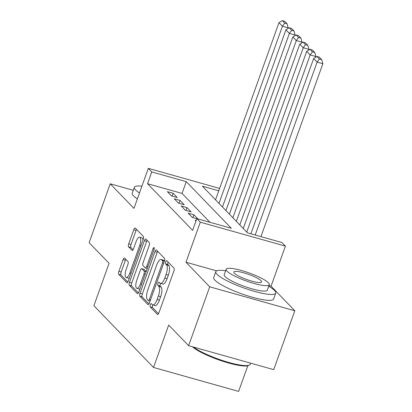 <?xml version="1.0" encoding="UTF-8"?>
<svg xmlns="http://www.w3.org/2000/svg" width="412" height="412" viewBox="0 0 412 412"><rect width="100%" height="100%" fill="white"/><g stroke="black" fill="none" stroke-linecap="round" stroke-linejoin="round"><path stroke-width="0.62" d="M150.292 304.798A1.751 0.603 -74.3 0 0 150.189 306.909L157.42 314.397A2.498 0.865 -74.3 0 0 157.569 314.49A2.498 0.865 -74.3 0 0 158.924 312.79L173.828 271.178A2.498 0.865 -74.3 0 0 173.972 268.161L166.742 260.672A1.751 0.603 -74.3 0 0 166.639 260.605A1.751 0.603 -74.3 0 0 165.686 261.8A1.751 0.603 -74.3 0 0 165.583 263.912L166.52 264.88A7.998 2.76 -74.3 0 1 166.051 274.531L164.805 277.997A7.998 2.76 -74.3 0 1 160.464 283.441A7.998 2.76 -74.3 0 1 159.98 283.142L159.047 282.174A1.751 0.603 -74.3 0 0 158.939 282.107A1.751 0.603 -74.3 0 0 157.992 283.296A1.751 0.603 -74.3 0 0 157.889 285.408L158.821 286.381A7.998 2.76 -74.3 0 1 158.352 296.032L157.111 299.498A7.998 2.76 -74.3 0 1 152.764 304.942A7.998 2.76 -74.3 0 1 152.28 304.643L151.348 303.675A1.751 0.603 -74.3 0 0 151.24 303.608A1.751 0.603 -74.3 0 0 150.292 304.798M152.8 304.952A1.751 0.603 -74.3 0 0 152.589 305.447A1.751 0.603 -74.3 0 0 152.486 307.558L158.476 313.759M168.127 262.104A1.751 0.603 -74.3 0 0 167.988 262.444A1.751 0.603 -74.3 0 0 167.885 264.556L168.822 265.524L166.52 264.88M160.5 283.451A1.751 0.603 -74.3 0 0 160.289 283.945A1.751 0.603 -74.3 0 0 160.186 286.057L161.123 287.025L158.821 286.381M124.568 258.041A2.498 0.865 -74.3 0 0 124.419 257.948A2.498 0.865 -74.3 0 0 123.064 259.648L118.883 271.323A2.498 0.865 -74.3 0 0 118.733 274.341L126.762 282.653A2.498 0.865 -74.3 0 0 126.917 282.75A2.498 0.865 -74.3 0 0 128.271 281.046L143.17 239.434A2.498 0.865 -74.3 0 0 143.319 236.416L135.291 228.104A2.498 0.865 -74.3 0 0 135.141 228.006A2.498 0.865 -74.3 0 0 133.782 229.711L128.735 243.811A2.498 0.865 -74.3 0 0 128.585 246.829L132.02 250.388A2.498 0.865 -74.3 0 0 132.175 250.481A2.498 0.865 -74.3 0 0 133.529 248.781L136.032 241.787A6.685 2.307 -74.3 0 1 139.663 237.235A6.685 2.307 -74.3 0 1 139.673 245.557L129.868 272.95A6.685 2.307 -74.3 0 1 126.232 277.503A6.685 2.307 -74.3 0 1 126.227 269.18L127.859 264.617A2.498 0.865 -74.3 0 0 128.008 261.599L124.568 258.041M209.929 222.279L182.058 193.419L147.558 183.711L151.776 171.938L148.31 168.348L219.617 188.413M188.624 345.694L209.708 286.814L294.807 310.761L273.728 369.641L188.624 345.694L168.693 325.058L153.516 367.452L93.9 305.719L109.077 263.32L89.147 242.683L110.231 183.798L133.972 208.384L148.31 168.348M216.624 270.854L185.967 262.228L209.708 286.814M185.967 262.228L200.304 222.186L196.838 218.597L231.338 228.305L186.275 181.646L151.776 171.938M147.558 183.711L192.62 230.375L196.838 218.597M140.044 293.236A2.498 0.865 -74.3 0 0 139.895 296.254L147.923 304.566A2.498 0.865 -74.3 0 0 148.078 304.664A2.498 0.865 -74.3 0 0 149.432 302.959L164.337 261.347A2.498 0.865 -74.3 0 0 164.481 258.329L156.452 250.017A2.498 0.865 -74.3 0 0 156.303 249.924A2.498 0.865 -74.3 0 0 154.943 251.624L140.044 293.236L142.346 293.885A2.498 0.865 -74.3 0 0 142.197 296.903L148.984 303.932M137.345 293.612L129.316 285.295A2.498 0.865 -74.3 0 1 129.461 282.282L144.365 240.665A2.498 0.865 -74.3 0 1 145.719 238.965A2.498 0.865 -74.3 0 1 145.874 239.058L149.309 242.617A2.498 0.865 -74.3 0 1 149.159 245.634L143.118 262.511A2.498 0.865 -74.3 0 0 142.969 265.529L145.251 267.888A2.498 0.865 -74.3 0 0 145.4 267.98A2.498 0.865 -74.3 0 0 146.76 266.281L153.048 248.709A1.751 0.603 -74.3 0 1 154 247.519A1.751 0.603 -74.3 0 1 154 249.698L138.854 292.005A2.498 0.865 -74.3 0 1 137.495 293.704A2.498 0.865 -74.3 0 1 137.345 293.612L137.675 293.704M133.297 190.293L110.231 183.798M196.107 220.636L195.082 220.348L195.906 221.198M197.853 218.88L193.903 214.791L188.15 213.169L192.311 217.479L196.787 218.736M181.218 205.99L185.379 210.3L191.127 211.917L186.971 207.612L181.218 205.99M174.286 198.816L178.447 203.121L184.195 204.738L180.039 200.433L174.286 198.816M177.263 197.559L173.107 193.254L167.354 191.637L171.516 195.942L177.263 197.559M153.516 367.452L238.615 391.4L247.803 365.743M218.767 190.787L202.374 186.178L247.437 232.837L281.937 242.544L285.403 246.134L200.304 222.186M294.807 310.761L271.065 286.175L285.403 246.134M182.058 193.419L186.275 181.646M193.903 214.791L192.883 217.639M186.971 207.612L185.951 210.46M180.039 200.433L179.019 203.281M173.107 193.254L172.082 196.102M271.065 286.175L268.969 285.583M152.764 304.942L155.067 305.591A7.998 2.76 -74.3 0 0 159.408 300.147L157.111 299.498M161.123 287.025A7.998 2.76 -74.3 0 1 160.649 296.681L159.408 300.147M160.464 283.441L162.766 284.089A7.998 2.76 -74.3 0 0 167.107 278.646L164.805 277.997M168.822 265.524A7.998 2.76 -74.3 0 1 168.348 275.18L167.107 278.646M157.693 251.299A2.498 0.865 -74.3 0 0 157.245 252.273L142.346 293.885M148.335 300.554A1.751 0.603 -74.3 0 0 148.444 300.621A1.751 0.603 -74.3 0 0 149.391 299.431L162.472 262.902A1.751 0.603 -74.3 0 0 162.575 260.791L161.586 259.771A7.998 2.76 -74.3 0 0 161.102 259.472A7.998 2.76 -74.3 0 0 156.761 264.911L147.82 289.883A7.998 2.76 -74.3 0 0 147.352 299.534L148.335 300.554M161.102 259.472L163.404 260.116A7.998 2.76 -74.3 0 1 163.888 260.415L164.45 260.997M138.406 292.973L131.613 285.943L129.316 285.295M147.11 240.345A2.498 0.865 -74.3 0 0 146.662 241.314L131.763 282.926A2.498 0.865 -74.3 0 0 131.613 285.943M136.846 280.021A6.685 2.307 -74.3 0 0 136.856 288.343A6.685 2.307 -74.3 0 0 140.487 283.791L143.942 274.14A2.498 0.865 -74.3 0 0 144.092 271.122L141.81 268.763A2.498 0.865 -74.3 0 0 141.661 268.67A2.498 0.865 -74.3 0 0 140.301 270.37L136.846 280.021M136.856 288.343L139.158 288.992A6.685 2.307 -74.3 0 0 139.987 288.838M141.661 268.67L143.958 269.319A2.498 0.865 -74.3 0 1 144.112 269.412L146.178 271.549M126.232 277.503L128.534 278.151A6.685 2.307 -74.3 0 0 129.363 277.997M142.985 239.954A6.685 2.307 -74.3 0 0 141.965 237.884L139.663 237.235M136.532 229.386A2.498 0.865 -74.3 0 0 136.084 230.354L131.031 244.46A2.498 0.865 -74.3 0 0 130.887 247.478L133.081 249.749M125.809 259.323A2.498 0.865 -74.3 0 0 125.361 260.296L121.185 271.971A2.498 0.865 -74.3 0 0 121.035 274.989L127.823 282.019M260.945 236.637L322.853 63.736L317.101 62.119L255.193 235.02M250.877 233.805L313.635 58.53L316.977 56.49L319.403 59.004L321.705 59.652L319.274 57.139L316.977 56.49M319.403 59.004L317.101 62.119L313.635 58.53M321.705 59.652L322.853 63.736M193.413 347.043A31.822 5.902 19.7 0 0 223.371 360.799A31.822 5.902 19.7 0 0 249.358 365.104L248.405 365.532A31.06 5.763 -160.3 0 1 221.311 360.757A31.06 5.763 -160.3 0 1 192.445 346.77M249.358 365.104A31.822 5.902 19.7 0 0 250.269 364.244L250.661 363.152M225.585 270.808A31.822 5.902 19.7 0 0 215.816 271.663A31.822 5.902 19.7 0 0 217.026 274.299A31.822 5.902 19.7 0 0 249.167 289.77A31.822 5.902 19.7 0 0 275.736 293.117A31.822 5.902 19.7 0 0 274.526 290.481A31.822 5.902 19.7 0 0 268.732 286.252M215.816 271.663L213.704 277.549A31.822 5.902 19.7 0 0 214.92 280.186A31.822 5.902 19.7 0 0 247.061 295.662A31.822 5.902 19.7 0 0 273.63 299.004L275.736 293.117M269.288 284.692L267.347 290.11A22.912 4.249 -160.3 0 1 248.22 287.705A22.912 4.249 -160.3 0 1 225.076 276.56A22.912 4.249 -160.3 0 1 224.205 274.665L226.142 269.247A22.912 4.249 19.7 0 0 227.017 271.147A22.912 4.249 19.7 0 0 250.156 282.287A22.912 4.249 19.7 0 0 269.288 284.692A22.912 4.249 19.7 0 0 268.418 282.797A22.912 4.249 19.7 0 0 245.274 271.652A22.912 4.249 19.7 0 0 226.142 269.247M261.059 280.727A14.765 2.74 19.7 0 0 246.144 273.542A14.765 2.74 19.7 0 0 233.815 271.992A14.765 2.74 19.7 0 0 234.377 273.218A14.765 2.74 19.7 0 0 249.291 280.397A14.765 2.74 19.7 0 0 261.62 281.947A14.765 2.74 19.7 0 0 261.059 280.727M141.929 186.162A31.822 5.902 19.7 0 0 134.363 187.311A31.822 5.902 19.7 0 0 135.574 189.953A31.822 5.902 19.7 0 0 139.483 193.007M134.363 187.311L132.252 193.202A31.822 5.902 19.7 0 0 133.467 195.839A31.822 5.902 19.7 0 0 137.371 198.893M315.654 57.299L315.922 56.557L310.169 54.94L246.737 232.111M243.271 228.521L306.703 51.351L310.045 49.316L312.471 51.824L314.773 52.473L312.342 49.96L310.045 49.316M312.471 51.824L310.169 54.94L306.703 51.351M314.773 52.473L315.922 56.557M308.722 50.12L308.99 49.383L303.237 47.761L239.805 224.931M236.333 221.342L299.771 44.172L303.114 42.137L305.539 44.645L307.836 45.294L305.41 42.781L303.114 42.137M305.539 44.645L303.237 47.761L299.771 44.172M307.836 45.294L308.99 49.383M301.79 42.941L302.053 42.204L296.305 40.582L232.868 217.752M229.402 214.163L292.839 36.992L296.182 34.958L298.607 37.471L300.904 38.115L298.479 35.602L296.182 34.958M298.607 37.471L296.305 40.582L292.839 36.992M300.904 38.115L302.053 42.204M294.858 35.762L295.121 35.025L289.373 33.408L225.936 210.573M222.47 206.984L285.907 29.819L289.25 27.779L291.675 30.292L293.972 30.936L291.547 28.428L289.25 27.779M291.675 30.292L289.373 33.408L285.907 29.819M293.972 30.936L295.121 35.025M287.926 28.582L288.189 27.846L282.441 26.229L219.004 203.394M215.538 199.805L278.976 22.639L282.318 20.6L284.743 23.113L287.04 23.762L284.615 21.249L282.318 20.6M284.743 23.113L282.441 26.229L278.976 22.639M287.04 23.762L288.189 27.846M152.486 307.558L150.189 306.909M167.885 264.556L165.583 263.912M160.186 286.057L157.889 285.408M160.649 296.681L158.352 296.032M168.348 275.18L166.051 274.531M157.745 314.49L157.42 314.397M157.245 252.273L154.943 251.624M148.253 304.659L147.923 304.566M142.197 296.903L139.895 296.254M150.581 299.766L149.391 299.431M163.657 263.237L162.472 262.902M164.352 261.29L162.575 260.791M163.888 260.415L161.586 259.771M131.763 282.926L129.461 282.282M146.662 241.314L144.365 240.665M147.944 266.616L146.76 266.281M154.191 249.028L153.048 248.709M141.671 284.126L140.487 283.791M145.132 274.474L143.942 274.14M146.126 271.699L144.092 271.122M144.112 269.412L141.81 268.763M131.052 273.285L129.868 272.95M140.863 245.892L139.673 245.557M132.35 250.481L132.02 250.388M130.887 247.478L128.585 246.829M131.031 244.46L128.735 243.811M136.084 230.354L133.782 229.711M127.092 282.745L126.762 282.653M121.035 274.989L118.733 274.341M121.185 271.971L118.883 271.323M125.361 260.296L123.064 259.648M150.102 301.09L148.444 300.621M147.264 268.506L145.4 267.98"/></g></svg>
